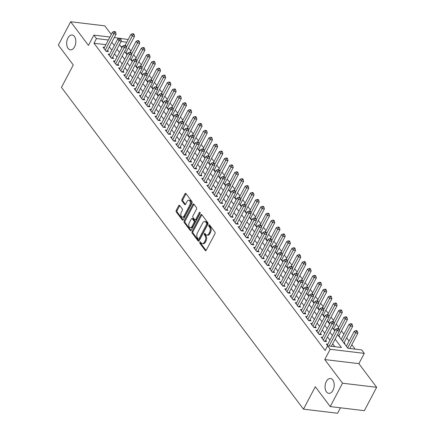 <?xml version="1.0" encoding="UTF-8"?>
<svg xmlns="http://www.w3.org/2000/svg" width="435" height="435" viewBox="0 0 435 435"><rect width="100%" height="100%" fill="white"/><g stroke="black" fill="none" stroke-linecap="round" stroke-linejoin="round"><path stroke-width="0.65" d="M199.823 242.154A0.799 0.484 -83.2 0 0 199.839 243.274L205.255 250.473A1.147 0.696 -83.2 0 0 205.603 250.69A1.147 0.696 -83.2 0 0 206.25 250.234L214.955 233.72A1.147 0.696 -83.2 0 0 214.928 232.127L209.512 224.922A0.799 0.484 -83.2 0 0 209.268 224.77A0.799 0.484 -83.2 0 0 208.816 225.091A0.799 0.484 -83.2 0 0 208.838 226.211L209.54 227.141A3.665 2.224 -83.2 0 1 209.621 232.246L208.892 233.622A3.665 2.224 -83.2 0 1 206.826 235.09A3.665 2.224 -83.2 0 1 205.717 234.389L205.016 233.454A0.799 0.484 -83.2 0 0 204.771 233.301A0.799 0.484 -83.2 0 0 204.319 233.622A0.799 0.484 -83.2 0 0 204.336 234.742L205.037 235.672A3.665 2.224 -83.2 0 1 205.124 240.778L204.396 242.154A3.665 2.224 -83.2 0 1 202.329 243.622A3.665 2.224 -83.2 0 1 201.22 242.92L200.519 241.985A0.799 0.484 -83.2 0 0 200.274 241.833A0.799 0.484 -83.2 0 0 199.823 242.154M200.736 242.279A0.799 0.484 -83.2 0 0 200.763 243.382L206.092 250.468M209.735 225.216A0.799 0.484 -83.2 0 0 209.757 226.32L210.458 227.249L209.54 227.141M205.233 233.747A0.799 0.484 -83.2 0 0 205.26 234.851L205.962 235.781L205.037 235.672M74.575 46.828A7.471 4.529 -83.2 0 0 75.619 39.302A7.471 4.529 -83.2 0 0 72.145 34.99A7.471 4.529 -83.2 0 0 67.931 37.992A7.471 4.529 -83.2 0 0 66.887 45.517A7.471 4.529 -83.2 0 0 70.361 49.824A7.471 4.529 -83.2 0 0 74.575 46.828M332.96 390.342A7.471 4.529 -83.2 0 0 334.004 382.816A7.471 4.529 -83.2 0 0 330.524 378.504A7.471 4.529 -83.2 0 0 326.31 381.5A7.471 4.529 -83.2 0 0 325.271 389.026A7.471 4.529 -83.2 0 0 328.746 393.338A7.471 4.529 -83.2 0 0 332.96 390.342M179.682 205.478A1.147 0.696 -83.2 0 0 179.34 205.255A1.147 0.696 -83.2 0 0 178.693 205.717L176.246 210.35A1.147 0.696 -83.2 0 0 176.273 211.943L182.292 219.941A1.147 0.696 -83.2 0 0 182.635 220.159A1.147 0.696 -83.2 0 0 183.282 219.702L191.987 203.188A1.147 0.696 -83.2 0 0 191.965 201.595L185.946 193.597A1.147 0.696 -83.2 0 0 185.598 193.374A1.147 0.696 -83.2 0 0 184.957 193.836L182.004 199.431A1.147 0.696 -83.2 0 0 182.031 201.024L184.603 204.45A1.147 0.696 -83.2 0 0 184.951 204.667A1.147 0.696 -83.2 0 0 185.598 204.211L187.061 201.432A3.067 1.86 -83.2 0 1 188.79 200.203A3.067 1.86 -83.2 0 1 190.215 201.97A3.067 1.86 -83.2 0 1 189.791 205.059L184.059 215.929A3.067 1.86 -83.2 0 1 182.33 217.163A3.067 1.86 -83.2 0 1 180.9 215.39A3.067 1.86 -83.2 0 1 181.33 212.307L182.287 210.491A1.147 0.696 -83.2 0 0 182.26 208.898L179.682 205.478M105.879 44.669L94.003 43.244L96.467 38.568L93.868 35.121L109.903 37.04M330.23 406.578L342.546 383.213L376.656 387.308L364.34 410.673L330.23 406.578L315.299 386.731L303.472 409.161L61.449 87.397L73.276 64.967L58.344 45.115L70.66 21.75L88.446 45.398L93.868 35.121M376.656 387.308L358.87 363.655L324.76 359.566L342.546 383.213M324.76 359.566L330.181 349.283L327.582 345.83L341.41 347.489L335.14 339.153M94.003 43.244L325.119 350.507L327.582 345.83M192.101 231.425A1.147 0.696 -83.2 0 0 192.129 233.019L198.142 241.017A1.147 0.696 -83.2 0 0 198.49 241.24A1.147 0.696 -83.2 0 0 199.138 240.778L207.843 224.264A1.147 0.696 -83.2 0 0 207.816 222.671L201.802 214.672A1.147 0.696 -83.2 0 0 201.454 214.455A1.147 0.696 -83.2 0 0 200.807 214.912L192.101 231.425L193.026 231.534A1.147 0.696 -83.2 0 0 193.053 233.133L198.98 241.012M190.215 230.479L184.201 222.481A1.147 0.696 -83.2 0 1 184.174 220.888L192.884 204.374A1.147 0.696 -83.2 0 1 193.526 203.912A1.147 0.696 -83.2 0 1 193.874 204.135L196.451 207.555A1.147 0.696 -83.2 0 1 196.473 209.153L192.944 215.847A1.147 0.696 -83.2 0 0 192.971 217.446L194.679 219.713A1.147 0.696 -83.2 0 0 195.027 219.936A1.147 0.696 -83.2 0 0 195.674 219.474L199.35 212.503A0.799 0.484 -83.2 0 1 199.801 212.182A0.799 0.484 -83.2 0 1 200.176 212.644A0.799 0.484 -83.2 0 1 200.062 213.449L191.21 230.24A1.147 0.696 -83.2 0 1 190.563 230.702A1.147 0.696 -83.2 0 1 190.215 230.479L190.954 230.566M111.257 34.463L104.77 25.839L70.66 21.75M126.308 53.712L126.884 53.782L125.976 52.575M131.5 60.617L132.077 60.688L131.169 59.481M136.699 67.523L137.27 67.594L136.362 66.386M141.892 74.428L142.462 74.499L141.554 73.287M147.084 81.334L147.655 81.399L146.747 80.192M152.277 88.24L152.848 88.305L151.94 87.098M157.47 95.145L158.046 95.211L157.133 94.003M162.663 102.046L163.239 102.116L162.331 100.909M167.856 108.951L168.432 109.022L167.524 107.815M173.054 115.857L173.625 115.927L172.717 114.715M178.247 122.762L178.818 122.833L177.91 121.621M183.439 129.668L184.01 129.733L183.102 128.526M188.632 136.574L189.209 136.639L188.295 135.432M193.825 143.474L194.401 143.545L193.493 142.337M199.018 150.379L199.594 150.45L198.686 149.243M204.216 157.285L204.787 157.356L203.879 156.149M209.409 164.191L209.98 164.261L209.072 163.049M214.602 171.096L215.173 171.162L214.265 169.954M219.795 178.002L220.366 178.067L219.457 176.86M224.987 184.902L225.564 184.973L224.65 183.766M230.18 191.808L230.757 191.878L229.849 190.671M235.373 198.713L235.949 198.784L235.041 197.577M240.571 205.619L241.142 205.69L240.234 204.477M245.764 212.525L246.335 212.59L245.427 211.383M250.957 219.43L251.528 219.496L250.62 218.288M256.15 226.336L256.721 226.401L255.813 225.194M261.343 233.236L261.919 233.307L261.005 232.1M266.535 240.142L267.112 240.212L266.204 239.005M271.734 247.047L272.305 247.118L271.397 245.905M276.926 253.953L277.497 254.024L276.589 252.811M282.119 260.859L282.69 260.924L281.782 259.717M287.312 267.764L287.883 267.829L286.975 266.622M292.505 274.664L293.081 274.735L292.168 273.528M297.698 281.57L298.274 281.641L297.366 280.434M302.89 288.476L303.467 288.546L302.559 287.339M308.089 295.381L308.66 295.452L307.752 294.239M313.282 302.287L313.853 302.352L312.944 301.145M318.474 309.193L319.045 309.258L318.137 308.051M323.667 316.093L324.238 316.163L323.33 314.956M328.86 322.998L329.436 323.069L328.523 321.862M334.053 329.904L334.629 329.975L333.721 328.768M339.251 336.81L339.822 336.88L338.914 335.668M344.444 343.715L345.015 343.786L344.107 342.573M327.805 344.232L326.348 344.058L327.696 345.847M322.612 337.326L321.155 337.152L324.271 341.296L326.576 341.573L325.668 340.366M317.414 330.421L315.962 330.247L319.078 334.39L321.383 334.667L320.475 333.46M312.221 323.515L310.769 323.341L313.885 327.484L316.191 327.762L315.283 326.554M307.028 316.615L305.577 316.441L308.692 320.579L310.998 320.856L310.09 319.649M301.836 309.709L300.384 309.535L303.499 313.678L305.805 313.95L304.892 312.743M296.643 302.803L295.186 302.629L298.307 306.773L300.607 307.05L299.699 305.838M291.45 295.898L289.993 295.724L293.108 299.867L295.414 300.145L294.506 298.937M286.257 288.992L284.8 288.818L287.916 292.962L290.221 293.239L289.313 292.032M281.059 282.087L279.607 281.913L282.723 286.056L285.028 286.333L284.12 285.126M275.866 275.186L274.414 275.012L277.53 279.15L279.835 279.428L278.927 278.221M270.673 268.281L269.221 268.107L272.337 272.25L274.643 272.522L273.729 271.315M265.481 261.375L264.029 261.201L267.144 265.345L269.444 265.622L268.536 264.409M260.288 254.47L258.83 254.296L261.946 258.439L264.252 258.716L263.344 257.504M255.095 247.564L253.638 247.39L256.753 251.533L259.059 251.811L258.151 250.603M249.897 240.658L248.445 240.484L251.56 244.628L253.866 244.905L252.958 243.698M244.704 233.758L243.252 233.579L246.368 237.722L248.673 237.999L247.765 236.792M239.511 226.852L238.059 226.678L241.175 230.822L243.48 231.094L242.572 229.887M234.318 219.947L232.866 219.773L235.982 223.916L238.288 224.194L237.374 222.981M229.125 213.041L227.668 212.867L230.789 217.011L233.089 217.288L232.181 216.075M223.933 206.136L222.475 205.962L225.591 210.105L227.896 210.382L226.988 209.175M218.74 199.23L217.282 199.056L220.398 203.199L222.704 203.477L221.796 202.27M213.541 192.324L212.09 192.15L215.205 196.294L217.511 196.571L216.603 195.364M208.349 185.424L206.897 185.25L210.013 189.388L212.318 189.665L211.41 188.458M203.156 178.519L201.704 178.345L204.82 182.488L207.125 182.76L206.217 181.553M197.963 171.613L196.511 171.439L199.627 175.582L201.932 175.86L201.019 174.647M192.77 164.707L191.313 164.533L194.429 168.677L196.734 168.954L195.826 167.747M187.577 157.802L186.12 157.628L189.236 161.771L191.541 162.048L190.633 160.841M182.379 150.896L180.927 150.722L184.043 154.865L186.349 155.143L185.44 153.936M177.186 143.996L175.735 143.816L178.85 147.96L181.156 148.237L180.248 147.03M171.994 137.09L170.542 136.916L173.657 141.06L175.963 141.332L175.055 140.124M166.801 130.185L165.349 130.011L168.465 134.154L170.77 134.431L169.857 133.219M161.608 123.279L160.151 123.105L163.272 127.248L165.572 127.526L164.664 126.313M156.415 116.373L154.958 116.199L158.074 120.343L160.379 120.62L159.471 119.413M151.222 109.468L149.765 109.294L152.881 113.437L155.186 113.714L154.278 112.507M146.024 102.568L144.572 102.388L147.688 106.531L149.993 106.809L149.085 105.602M140.831 95.662L139.379 95.488L142.495 99.626L144.801 99.903L143.893 98.696M135.638 88.756L134.187 88.582L137.302 92.726L139.608 92.998L138.7 91.79M130.446 81.851L128.994 81.677L132.109 85.82L134.415 86.097L133.501 84.885M125.253 74.945L123.796 74.771L126.917 78.914L129.217 79.192L128.309 77.985M120.06 68.039L118.603 67.865L121.718 72.009L124.024 72.286L123.116 71.079M114.867 61.134L113.41 60.96L116.526 65.103L118.831 65.38L117.923 64.173M109.669 54.234L108.217 54.06L111.333 58.198L113.638 58.475L112.73 57.268M334.841 346.706L332.677 343.824M329.937 340.186L327.484 336.924M324.744 333.281L322.291 330.018M319.551 326.375L317.093 323.113M314.358 319.469L311.9 316.207M309.165 312.564L306.708 309.301M303.967 305.664L301.515 302.396M298.774 298.758L296.322 295.495M293.581 291.852L291.129 288.59M288.389 284.947L285.936 281.684M283.196 278.041L280.738 274.779M278.003 271.135L275.545 267.873M272.805 264.235L270.352 260.967M267.612 257.33L265.16 254.067M262.419 250.424L259.967 247.162M257.226 243.518L254.774 240.256M252.034 236.613L249.576 233.35M246.841 229.707L244.383 226.445M241.648 222.802L239.19 219.539M236.45 215.901L233.997 212.633M231.257 208.996L228.805 205.733M226.064 202.09L223.612 198.828M220.871 195.184L218.419 191.922M215.678 188.279L213.221 185.016M210.486 181.373L208.028 178.111M205.287 174.473L202.835 171.205M200.095 167.567L197.642 164.305M194.902 160.662L192.449 157.399M189.709 153.756L187.257 150.494M184.516 146.851L182.058 143.588M179.323 139.945L176.866 136.682M174.13 133.045L171.673 129.777M168.932 126.139L166.48 122.877M163.739 119.233L161.287 115.971M158.547 112.328L156.094 109.065M153.354 105.422L150.901 102.16M148.161 98.517L145.703 95.254M142.968 91.611L140.51 88.348M137.775 84.711L135.318 81.443M132.577 77.805L130.125 74.543M127.384 70.9L124.932 67.637M122.191 63.994L119.739 60.731M116.999 57.088L114.541 53.826M111.806 50.183L109.348 46.92M104.476 47.328L103.024 47.154L106.14 51.297L108.445 51.569L107.537 50.362M355.123 349.136L351.806 344.727M349.066 341.083L346.613 337.821M343.873 334.178L341.421 330.915M338.68 327.278L336.222 324.015M333.487 320.372L331.03 317.11M328.294 313.466L325.837 310.204M323.096 306.561L320.644 303.298M317.903 299.655L315.451 296.393M312.711 292.75L310.258 289.487M307.518 285.849L305.065 282.581M302.325 278.944L299.867 275.681M297.132 272.038L294.674 268.776M291.939 265.132L289.482 261.87M286.741 258.227L284.289 254.964M281.548 251.321L279.096 248.059M276.356 244.421L273.903 241.153M271.163 237.515L268.71 234.253M265.97 230.61L263.512 227.347M260.777 223.704L258.319 220.442M255.579 216.799L253.126 213.536M250.386 209.893L247.934 206.63M245.193 202.987L242.741 199.725M240 196.087L237.548 192.819M234.808 189.181L232.35 185.919M229.615 182.276L227.157 179.013M224.422 175.37L221.964 172.108M219.224 168.465L216.771 165.202M214.031 161.559L211.579 158.296M208.838 154.659L206.386 151.391M203.645 147.753L201.193 144.491M198.452 140.848L195.995 137.585M193.26 133.942L190.802 130.679M188.061 127.036L185.609 123.774M182.869 120.131L180.416 116.868M177.676 113.23L175.223 109.963M172.483 106.325L170.031 103.062M167.29 99.419L164.832 96.157M162.097 92.514L159.64 89.251M156.904 85.608L154.447 82.345M151.706 78.702L149.254 75.44M146.513 71.797L144.061 68.534M141.321 64.897L138.868 61.629M136.128 57.991L133.675 54.728M130.935 51.085L128.477 47.823M122.496 46.659L120.854 46.463M303.472 409.161L337.582 413.25L340.453 407.807M114.28 37.568L128.205 39.509M337.56 334.564L347.864 348.266L361.692 349.925L364.291 353.378L330.181 349.283M358.87 363.655L364.291 353.378M108.342 39.993L96.467 38.568M332.4 335.51L329.947 332.248M327.207 328.61L324.755 325.342M322.014 321.704L319.562 318.442M316.821 314.799L314.364 311.536M311.629 307.893L309.171 304.63M306.43 300.987L303.978 297.725M301.237 294.082L298.785 290.819M296.045 287.176L293.592 283.914M290.852 280.276L288.4 277.013M285.659 273.37L283.201 270.108M280.466 266.465L278.008 263.202M275.273 259.559L272.816 256.297M270.075 252.653L267.623 249.391M264.882 245.748L262.43 242.485M259.69 238.848L257.237 235.58M254.497 231.942L252.044 228.679M249.304 225.036L246.846 221.774M244.111 218.131L241.653 214.868M238.918 211.225L236.461 207.963M233.72 204.319L231.268 201.057M228.527 197.419L226.075 194.151M223.334 190.514L220.882 187.251M218.142 183.608L215.684 180.346M212.949 176.702L210.491 173.44M207.756 169.797L205.298 166.534M202.558 162.891L200.105 159.629M197.365 155.986L194.913 152.723M192.172 149.085L189.72 145.817M186.979 142.18L184.527 138.917M181.786 135.274L179.329 132.012M176.594 128.368L174.136 125.106M171.401 121.463L168.943 118.2M166.203 114.557L163.75 111.295M161.01 107.657L158.558 104.389M155.817 100.751L153.365 97.489M150.624 93.846L148.172 90.583M145.431 86.94L142.974 83.678M140.239 80.035L137.781 76.772M135.04 73.129L132.588 69.866M129.847 66.229L127.395 62.961M124.655 59.323L122.202 56.061M119.462 52.417L117.01 49.155M114.269 45.512L111.811 42.249M119.429 44.566L121.882 47.828M124.622 51.471L127.074 54.734M129.815 58.372L132.267 61.639M135.008 65.277L137.46 68.54M140.2 72.183L142.658 75.445M145.393 79.088L147.851 82.351M150.586 85.994L153.044 89.257M155.784 92.9L158.237 96.162M160.977 99.8L163.429 103.068M166.17 106.706L168.622 109.968M171.363 113.611L173.821 116.874M176.556 120.517L179.013 123.779M181.748 127.422L184.206 130.685M186.947 134.328L189.399 137.59M192.139 141.234L194.592 144.496M197.332 148.134L199.785 151.402M202.525 155.039L204.977 158.302M207.718 161.945L210.176 165.208M212.911 168.851L215.368 172.113M218.104 175.756L220.561 179.019M223.302 182.662L225.754 185.924M228.495 189.562L230.947 192.83M233.687 196.468L236.14 199.73M238.88 203.373L241.333 206.636M244.073 210.279L246.531 213.541M249.266 217.185L251.724 220.447M254.464 224.09L256.916 227.353M259.657 230.99L262.109 234.258M264.85 237.896L267.302 241.159M270.043 244.802L272.495 248.064M275.235 251.707L277.693 254.97M280.428 258.613L282.886 261.875M285.621 265.519L288.079 268.781M290.819 272.424L293.272 275.687M296.012 279.324L298.464 282.592M301.205 286.23L303.657 289.492M306.398 293.136L308.85 296.398M311.59 300.041L314.048 303.304M316.783 306.947L319.241 310.209M321.976 313.853L324.434 317.115M327.174 320.753L329.627 324.021M332.367 327.658L334.819 330.921M126.781 42.206L121.033 41.515M202.329 243.622L203.248 243.736A3.665 2.224 -83.2 0 0 205.32 242.262L204.396 242.154M205.962 235.781A3.665 2.224 -83.2 0 1 206.043 240.887L205.32 242.262M206.826 235.09L207.751 235.204A3.665 2.224 -83.2 0 0 209.817 233.731L208.892 233.622M210.458 227.249A3.665 2.224 -83.2 0 1 210.54 232.355L209.817 233.731M201.889 214.792A1.147 0.696 -83.2 0 0 201.731 215.026L193.026 231.534M198.262 238.989A0.799 0.484 -83.2 0 0 198.501 239.141A0.799 0.484 -83.2 0 0 198.958 238.82L206.598 224.324A0.799 0.484 -83.2 0 0 206.582 223.209L205.842 222.225A3.665 2.224 -83.2 0 0 204.727 221.524A3.665 2.224 -83.2 0 0 202.661 222.992L197.436 232.899A3.665 2.224 -83.2 0 0 197.523 238.005L198.262 238.989M199.181 239.098A0.799 0.484 -83.2 0 0 199.426 239.255A0.799 0.484 -83.2 0 0 199.877 238.929L198.958 238.82M204.727 221.524L205.652 221.632A3.665 2.224 -83.2 0 1 206.761 222.339L207.5 223.318A0.799 0.484 -83.2 0 1 207.522 224.438L199.877 238.929M191.052 230.474L185.125 222.595L184.201 222.481M193.961 204.249A1.147 0.696 -83.2 0 0 193.803 204.483L185.098 220.996A1.147 0.696 -83.2 0 0 185.125 222.595M195.027 219.936L195.946 220.045A1.147 0.696 -83.2 0 0 196.593 219.588L200.192 212.764M189.279 222.796A3.067 1.86 -83.2 0 0 188.855 225.885A3.067 1.86 -83.2 0 0 190.28 227.652A3.067 1.86 -83.2 0 0 192.009 226.423L194.026 222.595A1.147 0.696 -83.2 0 0 193.999 220.996L192.292 218.729A1.147 0.696 -83.2 0 0 191.949 218.506A1.147 0.696 -83.2 0 0 191.302 218.968L189.279 222.796M190.28 227.652L191.204 227.766A3.067 1.86 -83.2 0 0 192.928 226.537L192.009 226.423M191.949 218.506L192.868 218.62A1.147 0.696 -83.2 0 1 193.216 218.838L194.923 221.11A1.147 0.696 -83.2 0 1 194.951 222.704L192.928 226.537M182.33 217.163L183.249 217.272A3.067 1.86 -83.2 0 0 184.978 216.043L184.059 215.929M188.79 200.203L189.714 200.312A3.067 1.86 -83.2 0 1 191.139 202.085A3.067 1.86 -83.2 0 1 190.709 205.173L184.978 216.043M186.033 193.711A1.147 0.696 -83.2 0 0 185.875 193.945L182.928 199.54A1.147 0.696 -83.2 0 0 182.95 201.139L185.44 204.445M179.775 205.592A1.147 0.696 -83.2 0 0 179.611 205.826L177.17 210.458A1.147 0.696 -83.2 0 0 177.197 212.052L183.124 219.936M349.816 348.5L357.874 333.215L355.569 332.944L354.269 331.214L346.347 346.244M347.647 347.973L356.51 331.291L357.434 331.399L356.912 330.709L355.993 330.6L356.51 331.291M354.269 331.214L355.993 330.6M357.434 331.399L357.874 333.215M331.378 346.287L339.436 331.008L337.13 330.73L329.072 346.01M338.071 329.077L338.995 329.192L338.474 328.501L337.555 328.387L338.071 329.077L337.13 330.73L335.831 329.001L327.256 345.265M339.436 331.008L338.995 329.192M337.555 328.387L335.831 329.001M343.889 342.981L352.682 326.315L350.376 326.038L349.077 324.309L341.154 339.344M342.448 341.067L351.317 324.385L352.241 324.499L351.719 323.809L350.8 323.694L351.317 324.385M349.077 324.309L350.8 323.694M352.241 324.499L352.682 326.315M338.696 336.076L347.489 319.41L345.183 319.132L343.884 317.403L338.06 328.452M339.273 330.339L346.124 317.479L347.048 317.594L346.526 316.903L345.607 316.789L346.124 317.479M343.884 317.403L345.607 316.789M347.048 317.594L347.489 319.41M333.504 329.175L342.291 312.504L339.991 312.227L338.691 310.503L332.867 321.547M334.08 323.433L340.931 310.579L341.85 310.688L341.334 309.997L340.409 309.889L340.931 310.579M338.691 310.503L340.409 309.889M341.85 310.688L342.291 312.504M328.311 322.27L337.098 305.598L334.792 305.321L333.498 303.597L327.675 314.641M328.887 316.528L335.738 303.673L336.657 303.782L336.141 303.092L335.216 302.983L335.738 303.673M333.498 303.597L335.216 302.983M336.657 303.782L337.098 305.598M324.021 340.958L325.271 341.111L334.243 324.102L331.938 323.825L323.363 340.088M332.878 322.177L333.803 322.286L333.281 321.596L332.362 321.487L332.878 322.177L331.938 323.825L330.638 322.101L322.063 338.359M325.271 341.111A1.169 0.707 -83.2 0 0 325.157 341.404M334.243 324.102L333.803 322.286M332.362 321.487L330.638 322.101M318.828 334.058L320.078 334.205L329.05 317.197L326.745 316.919L318.17 333.183M327.685 315.272L328.61 315.38L328.088 314.69L327.169 314.581L327.685 315.272L326.745 316.919L325.445 315.196L316.87 331.454M320.078 334.205A1.169 0.707 -83.2 0 0 319.964 334.499M329.05 317.197L328.61 315.38M327.169 314.581L325.445 315.196M313.635 327.153L314.886 327.299L323.857 310.291L321.552 310.014L312.977 326.277M322.493 308.366L323.417 308.475L322.895 307.784L321.971 307.675L322.493 308.366L321.552 310.014L320.252 308.29L311.678 324.553M314.886 327.299A1.169 0.707 -83.2 0 0 314.771 327.593M323.857 310.291L323.417 308.475M321.971 307.675L320.252 308.29M308.442 320.247L309.693 320.399L318.659 303.385L316.359 303.113L307.784 319.372M317.3 301.46L318.219 301.569L317.702 300.879L316.778 300.77L317.3 301.46L316.359 303.113L315.06 301.384L306.485 317.648M309.693 320.399A1.169 0.707 -83.2 0 0 309.573 320.687M318.659 303.385L318.219 301.569M316.778 300.77L315.06 301.384M323.118 315.364L331.905 298.693L329.599 298.415L328.305 296.692L322.482 307.735M323.694 309.622L330.546 296.768L331.465 296.877L330.948 296.186L330.024 296.077L330.546 296.768M328.305 296.692L330.024 296.077M331.465 296.877L331.905 298.693M303.244 313.341L304.5 313.494L313.466 296.485L311.161 296.208L302.591 312.466M312.107 294.555L313.026 294.669L312.509 293.978L311.585 293.864L312.107 294.555L311.161 296.208L309.867 294.479L301.292 310.742M304.5 313.494A1.169 0.707 -83.2 0 0 304.38 313.782M313.466 296.485L313.026 294.669M311.585 293.864L309.867 294.479M317.925 308.458L326.712 291.787L324.407 291.51L323.107 289.786L317.284 300.83M318.502 302.716L325.347 289.862L326.272 289.971L325.755 289.28L324.831 289.172L325.347 289.862M323.107 289.786L324.831 289.172M326.272 289.971L326.712 291.787M298.051 306.436L299.307 306.588L308.274 289.579L305.968 289.302L297.393 305.566M306.914 287.649L307.833 287.763L307.317 287.073L306.392 286.959L306.914 287.649L305.968 289.302L304.669 287.573L296.099 303.837M299.307 306.588A1.169 0.707 -83.2 0 0 299.188 306.876M308.274 289.579L307.833 287.763M306.392 286.959L304.669 287.573M312.727 301.553L321.519 284.881L319.214 284.61L317.914 282.88L312.091 293.924M313.303 295.816L320.155 282.957L321.079 283.071L320.557 282.38L319.638 282.266L320.155 282.957M317.914 282.88L319.638 282.266M321.079 283.071L321.519 284.881M292.858 299.53L294.114 299.682L303.081 282.674L300.775 282.397L292.2 298.66M301.716 280.749L302.64 280.858L302.118 280.167L301.199 280.058L301.716 280.749L300.775 282.397L299.476 280.673L290.901 296.931M294.114 299.682A1.169 0.707 -83.2 0 0 293.995 299.971M303.081 282.674L302.64 280.858M301.199 280.058L299.476 280.673M307.534 294.647L316.327 277.981L314.021 277.704L312.721 275.975L306.898 287.024M308.11 288.911L314.962 276.051L315.886 276.165L315.364 275.475L314.445 275.36L314.962 276.051M312.721 275.975L314.445 275.36M315.886 276.165L316.327 277.981M287.665 292.63L288.916 292.777L297.888 275.768L295.582 275.491L287.008 291.754M296.523 273.843L297.448 273.952L296.926 273.262L296.007 273.153L296.523 273.843L295.582 275.491L294.283 273.767L285.708 290.025M288.916 292.777A1.169 0.707 -83.2 0 0 288.802 293.07M297.888 275.768L297.448 273.952M296.007 273.153L294.283 273.767M302.341 287.747L311.134 271.076L308.828 270.798L307.529 269.075L301.705 280.118M302.918 282.005L309.769 269.151L310.693 269.26L310.171 268.569L309.247 268.46L309.769 269.151M307.529 269.075L309.247 268.46M310.693 269.26L311.134 271.076M282.473 285.724L283.723 285.871L292.695 268.863L290.39 268.585L281.815 284.849M291.33 266.938L292.255 267.046L291.733 266.356L290.814 266.247L291.33 266.938L290.39 268.585L289.09 266.862L280.515 283.125M283.723 285.871A1.169 0.707 -83.2 0 0 283.609 286.165M292.695 268.863L292.255 267.046M290.814 266.247L289.09 266.862M297.149 280.841L305.935 264.17L303.635 263.893L302.336 262.169L296.512 273.213M297.725 275.099L304.576 262.245L305.495 262.354L304.978 261.663L304.054 261.555L304.576 262.245M302.336 262.169L304.054 261.555M305.495 262.354L305.935 264.17M277.28 278.819L278.53 278.971L287.497 261.957L285.197 261.68L276.622 277.943M286.138 260.032L287.056 260.141L286.54 259.45L285.616 259.342L286.138 260.032L285.197 261.68L283.897 259.956L275.322 276.22M278.53 278.971A1.169 0.707 -83.2 0 0 278.416 279.259M287.497 261.957L287.056 260.141M285.616 259.342L283.897 259.956M291.956 273.936L300.743 257.264L298.437 256.987L297.143 255.263L291.319 266.307M292.532 268.194L299.383 255.34L300.302 255.448L299.786 254.758L298.861 254.649L299.383 255.34M297.143 255.263L298.861 254.649M300.302 255.448L300.743 257.264M272.082 271.913L273.338 272.065L282.304 255.051L279.999 254.779L271.429 271.038M280.945 253.126L281.864 253.241L281.347 252.55L280.423 252.436L280.945 253.126L279.999 254.779L278.704 253.05L270.13 269.314M273.338 272.065A1.169 0.707 -83.2 0 0 273.218 272.353M282.304 255.051L281.864 253.241M280.423 252.436L278.704 253.05M286.763 267.03L295.55 250.359L293.244 250.081L291.945 248.358L286.121 259.401M287.339 261.288L294.19 248.434L295.109 248.543L294.593 247.852L293.668 247.743L294.19 248.434M291.945 248.358L293.668 247.743M295.109 248.543L295.55 250.359M266.889 265.007L268.145 265.16L277.111 248.151L274.806 247.874L266.231 264.137M275.752 246.221L276.671 246.335L276.154 245.644L275.23 245.53L275.752 246.221L274.806 247.874L273.512 246.145L264.937 262.408M268.145 265.16A1.169 0.707 -83.2 0 0 268.025 265.448M277.111 248.151L276.671 246.335M275.23 245.53L273.512 246.145M281.57 260.125L290.357 243.453L288.052 243.181L286.752 241.452L280.928 252.496M282.141 254.383L288.992 241.528L289.917 241.637L289.395 240.952L288.476 240.838L288.992 241.528M286.752 241.452L288.476 240.838M289.917 241.637L290.357 243.453M261.696 258.102L262.952 258.254L271.918 241.246L269.613 240.968L261.038 257.232M270.554 239.315L271.478 239.429L270.962 238.739L270.037 238.63L270.554 239.315L269.613 240.968L268.313 239.239L259.744 255.503M262.952 258.254A1.169 0.707 -83.2 0 0 262.832 258.542M271.918 241.246L271.478 239.429M270.037 238.63L268.313 239.239M276.372 253.219L285.164 236.553L282.859 236.276L281.559 234.547L275.736 245.596M276.948 247.482L283.799 234.623L284.724 234.737L284.202 234.046L283.283 233.932L283.799 234.623M281.559 234.547L283.283 233.932M284.724 234.737L285.164 236.553M256.503 251.202L257.759 251.348L266.726 234.34L264.42 234.063L255.845 250.326M265.361 232.415L266.285 232.524L265.763 231.833L264.844 231.725L265.361 232.415L264.42 234.063L263.121 232.339L254.546 248.597M257.759 251.348A1.169 0.707 -83.2 0 0 257.64 251.642M266.726 234.34L266.285 232.524M264.844 231.725L263.121 232.339M271.179 246.313L279.971 229.647L277.666 229.37L276.366 227.641L270.543 238.69M271.755 240.577L278.607 227.717L279.531 227.831L279.009 227.141L278.09 227.026L278.607 227.717M276.366 227.641L278.09 227.026M279.531 227.831L279.971 229.647M251.31 244.296L252.561 244.443L261.533 227.434L259.227 227.157L250.652 243.421M260.168 225.509L261.092 225.618L260.57 224.928L259.651 224.819L260.168 225.509L259.227 227.157L257.928 225.433L249.353 241.697M252.561 244.443A1.169 0.707 -83.2 0 0 252.447 244.736M261.533 227.434L261.092 225.618M259.651 224.819L257.928 225.433M265.986 239.413L274.773 222.742L272.473 222.464L271.174 220.741L265.35 231.784M266.563 233.671L273.414 220.817L274.333 220.926L273.816 220.235L272.892 220.126L273.414 220.817M271.174 220.741L272.892 220.126M274.333 220.926L274.773 222.742M246.118 237.39L247.368 237.537L256.34 220.529L254.035 220.251L245.46 236.515M254.975 218.604L255.9 218.713L255.378 218.022L254.459 217.913L254.975 218.604L254.035 220.251L252.735 218.528L244.16 234.791M247.368 237.537A1.169 0.707 -83.2 0 0 247.254 237.831M256.34 220.529L255.9 218.713M254.459 217.913L252.735 218.528M260.793 232.507L269.58 215.836L267.275 215.559L265.981 213.835L260.157 224.879M261.37 226.766L268.221 213.911L269.14 214.02L268.623 213.329L267.699 213.221L268.221 213.911M265.981 213.835L267.699 213.221M269.14 214.02L269.58 215.836M240.925 230.485L242.175 230.637L251.142 213.623L248.842 213.351L240.267 229.609M249.782 211.698L250.701 211.807L250.185 211.116L249.26 211.008L249.782 211.698L248.842 213.351L247.542 211.622L238.967 227.886M242.175 230.637A1.169 0.707 -83.2 0 0 242.056 230.925M251.142 213.623L250.701 211.807M249.26 211.008L247.542 211.622M255.601 225.602L264.388 208.93L262.082 208.653L260.788 206.929L254.964 217.973M256.177 219.86L263.028 207.006L263.947 207.114L263.431 206.424L262.506 206.315L263.028 207.006M260.788 206.929L262.506 206.315M263.947 207.114L264.388 208.93M235.726 223.579L236.983 223.731L245.949 206.723L243.643 206.446L235.074 222.704M244.59 204.793L245.509 204.907L244.992 204.216L244.068 204.102L244.59 204.793L243.643 206.446L242.349 204.716L233.774 220.98M236.983 223.731A1.169 0.707 -83.2 0 0 236.863 224.02M245.949 206.723L245.509 204.907M244.068 204.102L242.349 204.716M250.408 218.696L259.195 202.025L256.889 201.753L255.59 200.024L249.766 211.067M250.984 212.954L257.83 200.1L258.754 200.209L258.238 199.518L257.313 199.409L257.83 200.1M255.59 200.024L257.313 199.409M258.754 200.209L259.195 202.025M230.534 216.673L231.79 216.826L240.756 199.817L238.451 199.54L229.876 215.803M239.397 197.887L240.316 198.001L239.799 197.311L238.875 197.196L239.397 197.887L238.451 199.54L237.151 197.811L228.582 214.074M231.79 216.826A1.169 0.707 -83.2 0 0 231.67 217.114M240.756 199.817L240.316 198.001M238.875 197.196L237.151 197.811M245.215 211.791L254.002 195.125L251.696 194.847L250.397 193.118L244.573 204.162M245.786 206.054L252.637 193.194L253.561 193.309L253.039 192.618L252.121 192.504L252.637 193.194M250.397 193.118L252.121 192.504M253.561 193.309L254.002 195.125M225.341 209.768L226.597 209.92L235.563 192.912L233.258 192.634L224.683 208.898M234.199 190.987L235.123 191.095L234.601 190.405L233.682 190.296L234.199 190.987L233.258 192.634L231.958 190.911L223.383 207.169M226.597 209.92A1.169 0.707 -83.2 0 0 226.477 210.208M235.563 192.912L235.123 191.095M233.682 190.296L231.958 190.911M240.017 204.885L248.809 188.219L246.504 187.942L245.204 186.213L239.38 197.262M240.593 199.148L247.444 186.289L248.369 186.403L247.847 185.712L246.928 185.598L247.444 186.289M245.204 186.213L246.928 185.598M248.369 186.403L248.809 188.219M220.148 202.868L221.399 203.014L230.371 186.006L228.065 185.729L219.49 201.992M229.006 184.081L229.93 184.19L229.408 183.499L228.489 183.391L229.006 184.081L228.065 185.729L226.766 184.005L218.191 200.263M221.399 203.014A1.169 0.707 -83.2 0 0 221.284 203.308M230.371 186.006L229.93 184.19M228.489 183.391L226.766 184.005M234.824 197.985L243.616 181.313L241.311 181.036L240.011 179.312L234.188 190.356M235.4 192.243L242.251 179.389L243.176 179.497L242.654 178.807L241.735 178.698L242.251 179.389M240.011 179.312L241.735 178.698M243.176 179.497L243.616 181.313M214.955 195.962L216.206 196.109L225.178 179.1L222.872 178.823L214.297 195.087M223.813 177.175L224.737 177.284L224.215 176.594L223.296 176.485L223.813 177.175L222.872 178.823L221.573 177.099L212.998 193.363M216.206 196.109A1.169 0.707 -83.2 0 0 216.092 196.402M225.178 179.1L224.737 177.284M223.296 176.485L221.573 177.099M229.631 191.079L238.418 174.408L236.118 174.13L234.818 172.407L228.995 183.45M230.207 185.337L237.059 172.483L237.978 172.592L237.461 171.901L236.537 171.792L237.059 172.483M234.818 172.407L236.537 171.792M237.978 172.592L238.418 174.408M209.762 189.056L211.013 189.209L219.979 172.195L217.679 171.917L209.104 188.181M218.62 170.27L219.544 170.379L219.022 169.688L218.098 169.579L218.62 170.27L217.679 171.917L216.38 170.194L207.805 186.457M211.013 189.209A1.169 0.707 -83.2 0 0 210.899 189.497M219.979 172.195L219.544 170.379M218.098 169.579L216.38 170.194M224.438 184.174L233.225 167.502L230.92 167.225L229.626 165.501L223.802 176.545M225.015 178.432L231.866 165.577L232.785 165.686L232.268 164.995L231.344 164.887L231.866 165.577M229.626 165.501L231.344 164.887M232.785 165.686L233.225 167.502M204.57 182.151L205.82 182.303L214.787 165.289L212.481 165.017L203.912 181.275M213.427 163.364L214.346 163.478L213.83 162.788L212.905 162.674L213.427 163.364L212.481 165.017L211.187 163.288L202.612 179.552M205.82 182.303A1.169 0.707 -83.2 0 0 205.701 182.591M214.787 165.289L214.346 163.478M212.905 162.674L211.187 163.288M219.245 177.268L228.032 160.597L225.727 160.319L224.427 158.596L218.609 169.639M219.822 171.526L226.673 158.672L227.592 158.78L227.075 158.09L226.151 157.981L226.673 158.672M224.427 158.596L226.151 157.981M227.592 158.78L228.032 160.597M214.053 170.362L222.84 153.691L220.534 153.419L219.235 151.69L213.411 162.733M214.629 164.626L221.475 151.766L222.399 151.88L221.877 151.19L220.958 151.075L221.475 151.766M219.235 151.69L220.958 151.075M222.399 151.88L222.84 153.691M208.854 163.457L217.647 146.791L215.341 146.513L214.042 144.784L208.218 155.833M209.431 157.72L216.282 144.86L217.206 144.975L216.684 144.284L215.765 144.17L216.282 144.86M214.042 144.784L215.765 144.17M217.206 144.975L217.647 146.791M199.371 175.245L200.627 175.397L209.594 158.389L207.288 158.112L198.713 174.375M208.234 156.459L209.153 156.573L208.637 155.882L207.712 155.768L208.234 156.459L207.288 158.112L205.994 156.382L197.419 172.646M200.627 175.397A1.169 0.707 -83.2 0 0 200.508 175.686M209.594 158.389L209.153 156.573M207.712 155.768L205.994 156.382M194.179 168.34L195.435 168.492L204.401 151.483L202.096 151.206L193.521 167.47M203.042 149.558L203.961 149.667L203.444 148.977L202.52 148.868L203.042 149.558L202.096 151.206L200.796 149.482L192.226 165.74M195.435 168.492A1.169 0.707 -83.2 0 0 195.315 168.78M204.401 151.483L203.961 149.667M202.52 148.868L200.796 149.482M188.986 161.439L190.242 161.586L199.208 144.578L196.903 144.3L188.328 160.564M197.843 142.653L198.768 142.762L198.246 142.071L197.327 141.962L197.843 142.653L196.903 144.3L195.603 142.577L187.028 158.835M190.242 161.586A1.169 0.707 -83.2 0 0 190.122 161.88M199.208 144.578L198.768 142.762M197.327 141.962L195.603 142.577M203.662 156.551L212.454 139.885L210.148 139.608L208.849 137.879L203.025 148.928M204.238 150.814L211.089 137.96L212.014 138.069L211.492 137.378L210.573 137.27L211.089 137.96M208.849 137.879L210.573 137.27M212.014 138.069L212.454 139.885M183.793 154.534L185.044 154.681L194.015 137.672L191.71 137.395L183.135 153.658M192.651 135.747L193.575 135.856L193.053 135.165L192.134 135.057L192.651 135.747L191.71 137.395L190.41 135.671L181.835 151.935M185.044 154.681A1.169 0.707 -83.2 0 0 184.929 154.974M194.015 137.672L193.575 135.856M192.134 135.057L190.41 135.671M198.469 149.651L207.261 132.98L204.956 132.702L203.656 130.978L197.833 142.022M199.045 143.909L205.896 131.055L206.821 131.163L206.299 130.473L205.374 130.364L205.896 131.055M203.656 130.978L205.374 130.364M206.821 131.163L207.261 132.98M178.6 147.628L179.851 147.78L188.823 130.766L186.517 130.489L177.942 146.753M187.458 128.842L188.382 128.95L187.86 128.26L186.941 128.151L187.458 128.842L186.517 130.489L185.218 128.765L176.643 145.029M179.851 147.78A1.169 0.707 -83.2 0 0 179.737 148.069M188.823 130.766L188.382 128.95M186.941 128.151L185.218 128.765M193.276 142.745L202.063 126.074L199.757 125.797L198.463 124.073L192.64 135.116M193.852 137.003L200.704 124.149L201.623 124.258L201.106 123.567L200.182 123.458L200.704 124.149M198.463 124.073L200.182 123.458M201.623 124.258L202.063 126.074M173.407 140.722L174.658 140.875L183.624 123.861L181.324 123.589L172.749 139.847M182.265 121.936L183.184 122.045L182.667 121.36L181.743 121.245L182.265 121.936L181.324 123.589L180.025 121.86L171.45 138.123M174.658 140.875A1.169 0.707 -83.2 0 0 174.538 141.163M183.624 123.861L183.184 122.045M181.743 121.245L180.025 121.86M188.083 135.84L196.87 119.168L194.565 118.891L193.27 117.167L187.447 128.211M188.659 130.098L195.511 117.243L196.43 117.352L195.913 116.662L194.989 116.553L195.511 117.243M193.27 117.167L194.989 116.553M196.43 117.352L196.87 119.168M168.209 133.817L169.465 133.969L178.432 116.961L176.126 116.683L167.557 132.941M177.072 115.03L177.991 115.144L177.475 114.454L176.55 114.34L177.072 115.03L176.126 116.683L174.832 114.954L166.257 131.218M169.465 133.969A1.169 0.707 -83.2 0 0 169.345 134.257M178.432 116.961L177.991 115.144M176.55 114.34L174.832 114.954M182.89 128.934L191.677 112.263L189.372 111.991L188.072 110.262L182.249 121.305M183.467 123.192L190.318 110.338L191.237 110.447L190.72 109.756L189.796 109.647L190.318 110.338M188.072 110.262L189.796 109.647M191.237 110.447L191.677 112.263M163.016 126.911L164.272 127.063L173.239 110.055L170.933 109.778L162.358 126.041M171.879 108.125L172.798 108.239L172.282 107.548L171.357 107.434L171.879 108.125L170.933 109.778L169.634 108.049L161.064 124.312M164.272 127.063A1.169 0.707 -83.2 0 0 164.153 127.352M173.239 110.055L172.798 108.239M171.357 107.434L169.634 108.049M177.697 122.028L186.484 105.362L184.179 105.085L182.879 103.356L177.056 114.4M178.268 116.292L185.12 103.432L186.044 103.546L185.522 102.856L184.603 102.742L185.12 103.432M182.879 103.356L184.603 102.742M186.044 103.546L186.484 105.362M157.823 120.011L159.079 120.158L168.046 103.149L165.74 102.872L157.166 119.136M166.681 101.224L167.605 101.333L167.083 100.643L166.165 100.534L166.681 101.224L165.74 102.872L164.441 101.148L155.866 117.406M159.079 120.158A1.169 0.707 -83.2 0 0 158.96 120.451M168.046 103.149L167.605 101.333M166.165 100.534L164.441 101.148M172.499 115.123L181.292 98.457L178.986 98.179L177.687 96.45L171.863 107.499M173.076 109.386L179.927 96.526L180.851 96.641L180.329 95.95L179.41 95.836L179.927 96.526M177.687 96.45L179.41 95.836M180.851 96.641L181.292 98.457M152.631 113.105L153.881 113.252L162.853 96.244L160.548 95.966L151.973 112.23M161.488 94.319L162.413 94.428L161.891 93.737L160.972 93.628L161.488 94.319L160.548 95.966L159.248 94.243L150.673 110.506M153.881 113.252A1.169 0.707 -83.2 0 0 153.767 113.546M162.853 96.244L162.413 94.428M160.972 93.628L159.248 94.243M167.306 108.223L176.099 91.551L173.793 91.274L172.494 89.55L166.67 100.594M167.883 102.481L174.734 89.626L175.658 89.735L175.136 89.044L174.217 88.936L174.734 89.626M172.494 89.55L174.217 88.936M175.658 89.735L176.099 91.551M147.438 106.2L148.688 106.347L157.66 89.338L155.355 89.061L146.78 105.324M156.295 87.413L157.22 87.522L156.698 86.831L155.779 86.723L156.295 87.413L155.355 89.061L154.055 87.337L145.48 103.601M148.688 106.347A1.169 0.707 -83.2 0 0 148.574 106.64M157.66 89.338L157.22 87.522M155.779 86.723L154.055 87.337M162.114 101.317L170.901 84.646L168.601 84.368L167.301 82.645L161.477 93.688M162.69 95.575L169.541 82.721L170.46 82.829L169.944 82.139L169.019 82.03L169.541 82.721M167.301 82.645L169.019 82.03M170.46 82.829L170.901 84.646M142.245 99.294L143.496 99.446L152.467 82.432L150.162 82.161L141.587 98.419M151.103 80.508L152.027 80.616L151.505 79.926L150.581 79.817L151.103 80.508L150.162 82.161L148.862 80.431L140.287 96.695M143.496 99.446A1.169 0.707 -83.2 0 0 143.381 99.735M152.467 82.432L152.027 80.616M150.581 79.817L148.862 80.431M156.921 94.411L165.708 77.74L163.402 77.463L162.108 75.739L156.285 86.782M157.497 88.669L164.348 75.815L165.267 75.924L164.751 75.233L163.826 75.124L164.348 75.815M162.108 75.739L163.826 75.124M165.267 75.924L165.708 77.74M137.052 92.389L138.303 92.541L147.269 75.532L144.964 75.255L136.394 91.513M145.91 73.602L146.829 73.716L146.312 73.026L145.388 72.911L145.91 73.602L144.964 75.255L143.67 73.526L135.095 89.789M138.303 92.541A1.169 0.707 -83.2 0 0 138.183 92.829M147.269 75.532L146.829 73.716M145.388 72.911L143.67 73.526M151.728 87.506L160.515 70.834L158.209 70.562L156.91 68.833L151.092 79.877M152.304 81.764L159.156 68.909L160.075 69.018L159.558 68.328L158.634 68.219L159.156 68.909M156.91 68.833L158.634 68.219M160.075 69.018L160.515 70.834M131.854 85.483L133.11 85.635L142.076 68.627L139.771 68.349L131.201 84.613M140.717 66.696L141.636 66.811L141.119 66.12L140.195 66.006L140.717 66.696L139.771 68.349L138.477 66.62L129.902 82.884M133.11 85.635A1.169 0.707 -83.2 0 0 132.99 85.923M142.076 68.627L141.636 66.811M140.195 66.006L138.477 66.62M146.535 80.6L155.322 63.934L153.017 63.657L151.717 61.928L145.894 72.971M147.112 74.864L153.957 62.004L154.882 62.118L154.36 61.427L153.441 61.313L153.957 62.004M151.717 61.928L153.441 61.313M154.882 62.118L155.322 63.934M126.661 78.577L127.917 78.73L136.884 61.721L134.578 61.444L126.003 77.707M135.524 59.796L136.443 59.905L135.927 59.214L135.002 59.106L135.524 59.796L134.578 61.444L133.279 59.72L124.709 75.978M127.917 78.73A1.169 0.707 -83.2 0 0 127.798 79.018M136.884 61.721L136.443 59.905M135.002 59.106L133.279 59.72M141.337 73.694L150.129 57.028L147.824 56.751L146.524 55.022L140.701 66.071M141.913 67.958L148.765 55.098L149.689 55.212L149.167 54.522L148.248 54.408L148.765 55.098M146.524 55.022L148.248 54.408M149.689 55.212L150.129 57.028M121.468 71.677L122.724 71.824L131.691 54.815L129.385 54.538L120.81 70.802M130.326 52.891L131.25 52.999L130.728 52.309L129.809 52.2L130.326 52.891L129.385 54.538L128.086 52.814L119.511 69.073M122.724 71.824A1.169 0.707 -83.2 0 0 122.605 72.118M131.691 54.815L131.25 52.999M129.809 52.2L128.086 52.814M136.144 66.794L144.937 50.123L142.631 49.846L141.332 48.122L135.508 59.165M136.72 61.052L143.572 48.198L144.496 48.307L143.974 47.616L143.055 47.507L143.572 48.198M141.332 48.122L143.055 47.507M144.496 48.307L144.937 50.123M116.275 64.772L117.526 64.918L126.498 47.91L124.192 47.632L115.618 63.896M125.133 45.985L126.058 46.094L125.536 45.403L124.617 45.294L125.133 45.985L124.192 47.632L122.893 45.909L114.318 62.172M117.526 64.918A1.169 0.707 -83.2 0 0 117.412 65.212M126.498 47.91L126.058 46.094M124.617 45.294L122.893 45.909M130.951 59.889L139.744 43.217L137.438 42.94L136.139 41.216L130.315 52.26M131.528 54.147L138.379 41.292L139.303 41.401L138.781 40.711L137.857 40.602L138.379 41.292M136.139 41.216L137.857 40.602M139.303 41.401L139.744 43.217M111.083 57.866L112.333 58.018L121.305 41.004L119 40.727L110.425 56.99M119.94 39.079L120.865 39.188L120.343 38.497L119.424 38.389L119.94 39.079L119 40.727L117.7 39.003L109.125 55.267M112.333 58.018A1.169 0.707 -83.2 0 0 112.219 58.306M121.305 41.004L120.865 39.188M119.424 38.389L117.7 39.003M125.758 52.983L134.545 36.312L132.245 36.034L130.946 34.311L125.122 45.354M126.335 47.241L133.186 34.387L134.105 34.495L133.588 33.805L132.664 33.696L133.186 34.387M130.946 34.311L132.664 33.696M134.105 34.495L134.545 36.312M105.89 50.96L107.14 51.112L116.107 34.099L113.807 33.827L105.232 50.085M114.748 32.174L115.666 32.288L115.15 31.597L114.226 31.483L114.748 32.174L113.807 33.827L112.507 32.098L103.932 48.361M107.14 51.112A1.169 0.707 -83.2 0 0 107.026 51.401M116.107 34.099L115.666 32.288M114.226 31.483L112.507 32.098M200.763 243.382L199.839 243.274M209.757 226.32L208.838 226.211M205.26 234.851L204.336 234.742M206.043 240.887L205.124 240.778M210.54 232.355L209.621 232.246M205.994 250.56L205.255 250.473M201.731 215.026L200.807 214.912M198.882 241.104L198.142 241.017M193.053 233.133L192.129 233.019M207.522 224.438L206.598 224.324M207.5 223.318L206.582 223.209M206.761 222.339L205.842 222.225M185.098 220.996L184.174 220.888M193.803 204.483L192.884 204.374M196.593 219.588L195.674 219.474M200.165 212.601L199.35 212.503M194.951 222.704L194.026 222.595M194.923 221.11L193.999 220.996M193.216 218.838L192.292 218.729M190.709 205.173L189.791 205.059M185.343 204.537L184.603 204.45M182.95 201.139L182.031 201.024M182.928 199.54L182.004 199.431M185.875 193.945L184.957 193.836M183.026 220.028L182.292 219.941M177.197 212.052L176.273 211.943M177.17 210.458L176.246 210.35M179.611 205.826L178.693 205.717M199.426 239.255L198.501 239.141"/></g></svg>
